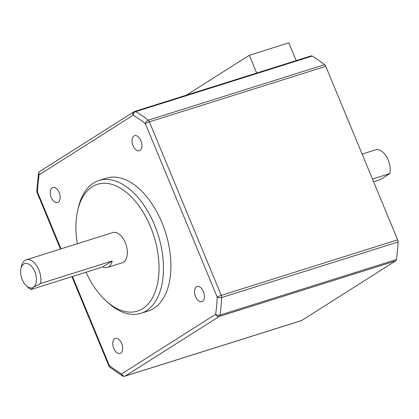 <?xml version="1.0" encoding="UTF-8"?>
<svg xmlns="http://www.w3.org/2000/svg" width="419" height="419" viewBox="0 0 419 419"><rect width="100%" height="100%" fill="white"/><g stroke="black" fill="none" stroke-linecap="round" stroke-linejoin="round"><path stroke-width="0.63" d="M133.048 145.702A7.914 4.551 72.5 0 1 134.604 135.656A7.914 4.551 72.5 0 1 140.91 140.716A7.914 4.551 72.5 0 1 139.354 150.756A7.914 4.551 72.5 0 1 133.048 145.702M203.419 291.619A7.914 4.551 72.5 0 1 201.864 301.664A7.914 4.551 72.5 0 1 195.558 296.605A7.914 4.551 72.5 0 1 197.113 286.565A7.914 4.551 72.5 0 1 203.419 291.619M59.142 192.557A7.914 4.551 72.5 0 1 57.586 202.597A7.914 4.551 72.5 0 1 51.28 197.538A7.914 4.551 72.5 0 1 52.836 187.497A7.914 4.551 72.5 0 1 59.142 192.557M121.651 343.46A7.914 4.551 72.5 0 1 120.096 353.5A7.914 4.551 72.5 0 1 113.79 348.446A7.914 4.551 72.5 0 1 115.345 338.405A7.914 4.551 72.5 0 1 121.651 343.46M99.031 180.484L106.442 178.154A69.643 40.046 72.5 0 1 161.944 222.646A69.643 40.046 72.5 0 1 148.258 311.008L140.847 313.339A69.643 40.046 -107.5 0 0 154.532 224.982A69.643 40.046 -107.5 0 0 99.031 180.484A69.643 40.046 -107.5 0 0 78.222 208.107L77.646 210.647A66.474 38.223 -107.5 0 0 77.306 243.738M397.647 239.851L221.263 295.369A3.163 0.393 157.5 0 0 217.22 297.144A3.163 1.388 2.6 0 0 221.667 297.521A3.163 1.823 -107.5 0 0 221.263 295.369L149.389 121.85A3.163 1.823 -107.5 0 0 148.216 120.19A3.163 1.98 128.3 0 0 145.346 123.626A3.163 0.393 -22.5 0 1 149.389 121.85L325.773 66.333L397.647 239.851A3.163 1.823 72.5 0 1 398.05 242.004A147.195 84.638 72.5 0 1 396.384 259.555A3.163 1.823 72.5 0 1 395.646 260.922L301.628 320.53A3.163 1.823 72.5 0 1 301.376 320.65L124.993 376.162A3.163 1.823 -107.5 0 0 125.244 376.047L301.628 320.53M60.462 249.038L37.024 192.447A3.163 0.393 -22.5 0 1 37.48 192.017A3.163 1.388 2.6 0 1 36.783 191.095L38.448 173.602A3.163 1.671 8.5 0 0 39.108 174.843L133.127 115.235A3.163 2.189 -59.7 0 1 135.725 111.616A3.163 1.823 -107.5 0 0 134.651 111.438L311.034 55.921A3.163 1.823 72.5 0 1 312.108 56.099A147.195 84.638 72.5 0 1 324.599 64.673A3.163 1.823 72.5 0 1 325.773 66.333M256.669 73.032L249.315 55.277L186.434 95.139M249.315 55.277L288.838 42.838L296.196 60.593M395.646 260.922L219.263 316.439A3.163 2.561 57.6 0 1 215.591 314.318L121.568 373.921A3.163 2.561 -122.4 0 0 125.244 376.047L219.263 316.439A3.163 1.823 -107.5 0 0 220.001 315.072A3.163 1.671 -171.5 0 1 215.591 314.318A144.031 82.815 -107.5 0 0 217.22 297.144L145.346 123.626A144.031 82.815 -107.5 0 0 133.127 115.235A3.163 2.561 57.6 0 1 133.902 111.784A3.163 2.561 57.6 0 1 134.394 111.559M72.466 276.482L109.349 365.53A3.163 1.98 128.3 0 0 109.857 367.238A3.163 3.163 0 0 1 108.898 365.965A3.163 0.393 157.5 0 1 109.349 365.53A144.031 82.815 -107.5 0 0 121.568 373.921A3.163 2.189 120.3 0 0 122.442 375.88A3.163 3.163 0 0 0 124.993 376.162M372.46 179.044L389.838 173.576L380.405 179.557L373.565 181.71M362.126 154.092L375.56 149.861A15.828 9.103 72.5 0 1 386.475 156.591A15.828 9.103 72.5 0 1 389.838 173.576M86.01 272.219A66.474 38.223 -107.5 0 0 106.038 300.863L107.966 302.618A69.643 40.046 -107.5 0 0 140.847 313.339M106.038 300.863A66.474 38.223 -107.5 0 0 151.814 298.962A66.474 38.223 -107.5 0 0 150.489 226.758A66.474 38.223 -107.5 0 0 109.982 183.889A66.474 38.223 -107.5 0 0 77.646 210.647M26.256 259.806L112.716 232.592A15.828 9.103 72.5 0 1 125.328 242.706A15.828 9.103 72.5 0 1 122.222 262.786L107.4 267.453A15.828 9.103 -107.5 0 0 112.172 260.974L40.533 283.522A15.828 9.103 -107.5 0 0 38.867 269.92A15.828 9.103 -107.5 0 0 26.256 259.806A15.828 9.103 -107.5 0 0 21.526 266.086L20.95 268.626A12.664 7.28 -107.5 0 0 22.244 279.672A12.664 7.28 -107.5 0 0 26.36 285.81A12.664 7.28 -107.5 0 0 33.342 287.293A12.664 7.28 -107.5 0 0 34.824 271.695A12.664 7.28 -107.5 0 0 27.109 263.53A12.664 7.28 -107.5 0 0 20.95 268.626M26.36 285.81L28.283 287.565A15.828 9.103 -107.5 0 0 31.095 289.503L102.739 266.955A15.828 9.103 -107.5 0 0 107.4 267.453M31.095 289.503L33.342 287.293L40.533 283.522M102.739 266.955L112.172 260.974M61.022 248.865L37.48 192.017A144.031 82.815 -107.5 0 1 39.108 174.843A3.163 2.561 -122.4 0 1 39.884 171.392A3.163 3.163 0 0 0 38.448 173.602M396.384 259.555L220.001 315.072A147.195 84.638 -107.5 0 0 221.667 297.521L398.05 242.004M312.108 56.099L135.725 111.616A147.195 84.638 -107.5 0 1 148.216 120.19L324.599 64.673M109.857 367.238L122.442 375.88M108.898 365.965L71.906 276.66M36.783 191.095A3.163 3.163 0 0 0 37.024 192.447M39.884 171.392L133.902 111.784A3.163 3.163 0 0 1 134.651 111.438"/></g></svg>
